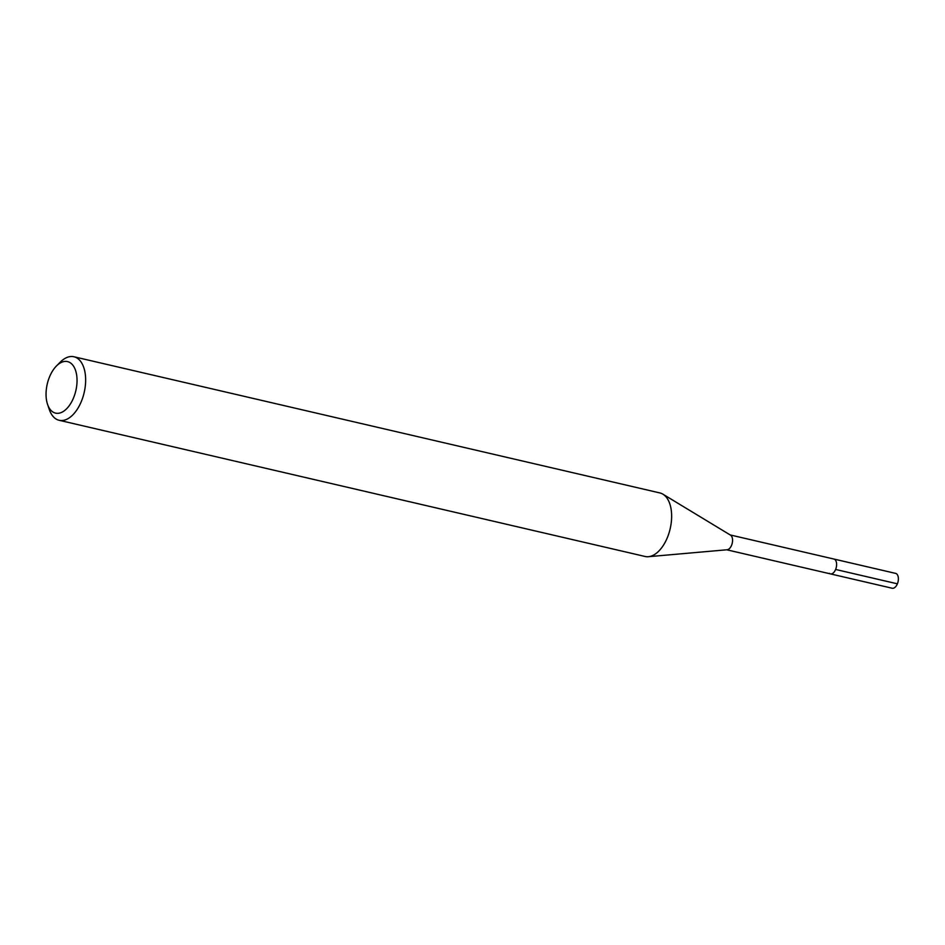<?xml version="1.0" encoding="UTF-8"?>
<svg xmlns="http://www.w3.org/2000/svg" width="945" height="945" viewBox="0 0 945 945"><rect width="100%" height="100%" fill="white"/><g stroke="black" fill="none" stroke-linecap="round" stroke-linejoin="round"><path stroke-width="1.42" d="M726.752 549.789L892.186 588.239A7.619 4.229 -76.9 0 0 897.75 582.817A7.619 4.229 -76.9 0 0 896.734 573.958A7.619 4.229 -76.9 0 0 895.647 573.391L833.88 559.038A7.619 4.229 103.1 0 1 834.967 559.605A7.619 4.229 103.1 0 1 835.982 568.465A7.619 4.229 103.1 0 1 830.431 573.887A7.619 4.229 103.1 0 1 829.344 573.32M51.786 411.158A26.448 14.671 103.1 0 1 47.545 404.342A26.448 14.671 103.1 0 1 56.476 365.951A26.448 14.671 103.1 0 1 71.3 363.565A26.448 14.671 103.1 0 1 73.58 397.786A26.448 14.671 103.1 0 1 51.786 411.158M56.476 365.951L60.291 362.124A32.614 18.097 103.1 0 1 73.923 356.761A32.614 18.097 103.1 0 1 78.577 359.183A32.614 18.097 103.1 0 1 82.936 397.077A32.614 18.097 103.1 0 1 59.157 420.289A32.614 18.097 103.1 0 1 54.503 417.867A32.614 18.097 103.1 0 1 49.282 409.457L47.545 404.342M59.157 420.289L645.151 556.487A32.614 18.097 -76.9 0 0 648.412 556.699A32.614 18.097 -76.9 0 0 669.745 530.476A32.614 18.097 -76.9 0 0 664.559 495.381A32.614 18.097 -76.9 0 0 662.941 494.2A32.614 18.097 -76.9 0 0 659.917 492.947L73.923 356.761M662.941 494.2L730.544 535.154A7.619 4.229 103.1 0 1 730.922 535.425A7.619 4.229 103.1 0 1 732.127 543.623A7.619 4.229 103.1 0 1 727.142 549.754L648.412 556.699M830.431 573.887A7.619 4.229 -76.9 0 0 835.982 568.465A7.619 4.229 -76.9 0 0 834.967 559.605A7.619 4.229 -76.9 0 0 833.88 559.038L730.201 534.941M897.384 583.821L835.652 569.469"/></g></svg>
